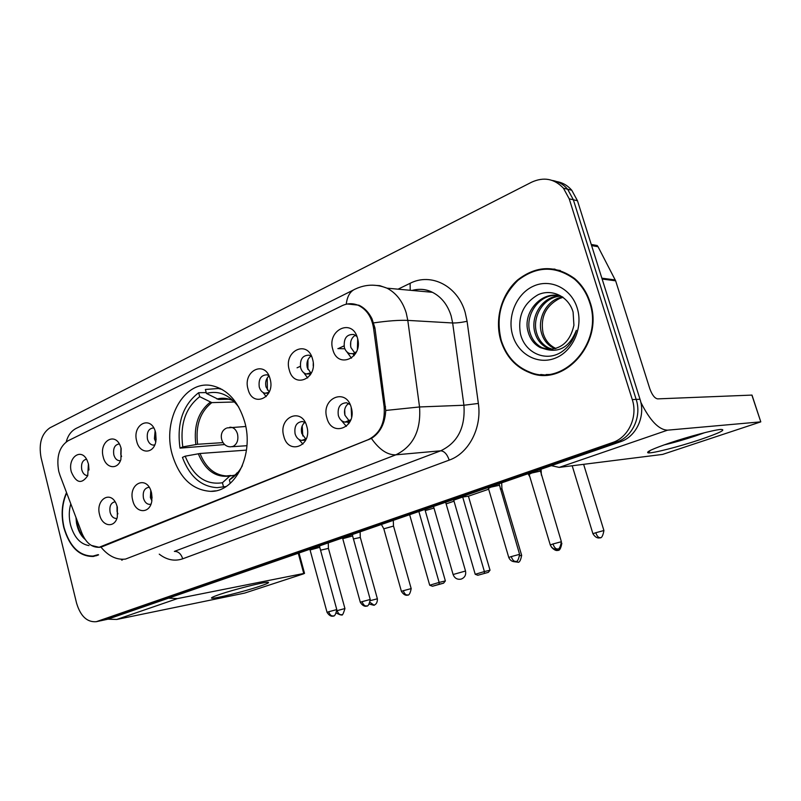 <?xml version="1.0" encoding="UTF-8"?>
<svg xmlns="http://www.w3.org/2000/svg" width="801" height="801" viewBox="0 0 801 801"><rect width="100%" height="100%" fill="white"/><g stroke="black" fill="none" stroke-linecap="round" stroke-linejoin="round"><path stroke-width="1.2" d="M172.135 454.207C179.244 477.706 192.09 490.092 210.683 491.363C235.254 492.164 254.307 454.628 244.665 421.777C238.358 401.241 227.404 389.196 211.774 385.631C184.22 379.754 162.142 419.704 172.135 454.207M151.449 492.605L151.87 500.605C150.298 514.102 135.629 513.862 132.786 500.555C127.92 483.644 146.813 474.683 151.319 492.104L151.449 492.605M149.226 487.388L148.565 487.348C144.24 488.34 142.548 491.974 143.469 498.232C144.671 502.187 146.743 504.23 149.687 504.38L150.968 504.129M306.813 426.392C312.7 445.827 288.38 455.769 283.784 436.205C277.897 417.251 301.877 406.618 306.813 426.392M305.351 422.658L302.488 421.506C296.55 422.107 294.087 426.232 295.098 433.862C296.32 437.736 298.533 439.919 301.737 440.4L306.292 438.788M351.228 407.459C357.396 427.414 331.674 437.927 326.868 417.842C320.7 398.407 346.052 387.163 351.228 407.459M350.197 404.655L346.623 402.763C340.085 403.103 337.331 407.349 338.342 415.499C339.544 419.283 341.737 421.486 344.931 422.107L350.818 419.774M117.367 507.133L117.316 517.146C114.563 528.44 102.117 526.567 99.594 514.703C95.339 499.854 110.388 489.862 116.255 503.939L117.367 507.133M115.104 501.826L114.843 501.826C110.798 502.848 109.226 506.362 110.127 512.39C111.309 516.315 113.321 518.337 116.175 518.437L116.946 518.317M121.161 448.57L120.891 459.454C117.727 470.307 105.712 468.455 103.229 456.97C98.703 441.211 115.544 431.158 120.651 446.878L121.161 448.57M119.309 443.964L119.099 443.954C114.693 444.755 112.941 448.38 113.822 454.828C114.893 458.452 116.756 460.405 119.409 460.705L120.47 460.595M155.574 432.47L155.885 441.211C153.872 454.407 139.534 454.267 136.731 441.291C131.754 424.079 151.379 414.548 155.574 432.47M153.782 428.034L153.211 427.944C148.475 428.675 146.573 432.41 147.474 439.148C148.545 442.763 150.448 444.745 153.161 445.106L154.783 444.885M270.087 378.883C275.754 397.807 252.495 408.29 248.05 389.196C242.373 370.743 265.311 359.599 270.087 378.883M268.856 375.629L266.903 374.808C260.876 375.078 258.333 379.173 259.264 387.063C260.325 390.538 262.237 392.59 265.021 393.231L269.106 392.31M312.54 359.018C318.488 378.422 293.907 389.496 289.261 369.912C283.314 350.998 307.554 339.224 312.54 359.018M311.659 356.535L309.166 355.183C302.568 355.153 299.724 359.359 300.635 367.789C301.667 371.143 303.549 373.206 306.282 373.977L311.569 372.635M357.456 337.992C363.684 357.907 337.672 369.631 332.815 349.526C326.588 330.132 352.23 317.677 357.456 337.992M357.016 336.63L353.972 334.508C346.693 334.027 343.489 338.332 344.35 347.424C345.341 350.608 347.143 352.66 349.767 353.581L353.331 353.621L356.565 351.659M88.41 463.899L87.73 475.714C81.632 484.435 76.165 483.163 71.329 471.899C67.264 457.641 81.322 447.188 87.169 460.425L88.41 463.899M86.518 459.203C82.483 460.154 80.901 463.669 81.772 469.756C82.823 473.381 84.646 475.313 87.239 475.554L87.81 475.504M341.326 420.415L346.372 426.362M298.853 439.369L302.898 444.114M346.703 351.639L351.479 358.167M303.769 372.745L307.674 377.942M263.038 392.48L266.162 396.615M151.84 500.795L150.388 497.491L150.768 490.462M305.862 439.148L301.767 433.461C300.745 428.735 301.787 425.031 304.881 422.347M349.326 421.076L344.911 415.208C343.819 410.112 345.051 406.197 348.595 403.484M117.907 513.852L117.066 511.589L117.026 505.962M121.582 456.5L120.791 454.347L120.981 447.879M155.754 441.842L154.413 438.748L155.114 430.948M269.246 391.979L266.032 386.973C265.041 382.337 266.042 378.663 269.016 375.949M310.938 373.106L307.324 367.819C306.252 362.703 307.494 358.778 311.038 356.055M354.793 353.011L350.928 347.594C349.807 342.047 351.269 337.912 355.334 335.178M88.981 470.017L88.541 464.45M59.975 475.273L58.753 471.348C56.17 456.88 59.254 446.698 68.025 440.79L341.917 305.782C347.394 303.168 352.891 303.038 358.417 305.391C366.678 309.466 371.714 317.026 373.536 328.07L384.14 406.758C385.271 422.748 379.974 433.711 368.26 439.649L99.054 547.313C91.654 547.483 85.927 542.748 81.892 533.096L59.975 475.273M344.03 345.882L338.192 348.615M300.325 366.297L297.071 367.809M66.533 492.575C61.827 503.138 60.916 514.823 63.82 527.629C69.497 546.923 79.259 556.535 93.116 556.465L98.593 554.883M94.788 555.804L96.09 555.844M500.825 340.615C505.922 356.415 515.584 367.118 529.811 372.715C564.024 387.464 604.375 342.668 590.147 302.388C587.033 292.685 581.876 284.755 574.687 278.608C555.594 264.931 536.61 265.361 517.716 279.879C501.356 294.077 494.447 319.459 500.825 340.615M540.755 374.498L546.112 375.098M347.404 303.99L358.898 305.201C364.365 307.764 368.72 312.28 371.974 318.728L374.918 327.919L385.742 410.452C385.031 423.459 380.255 432.79 371.414 438.427L102.518 546.562L99.314 547.343L91.244 545.391M535.398 374.287L531.163 372.705M96.26 621.696L107.424 619.313L620.354 441.772C636.164 436.765 645.776 416.33 640.009 399.258L577.471 200.751L573.366 199.789L567.629 189.236C563.443 184.4 558.347 181.477 552.31 180.455C558.347 181.477 563.443 184.4 567.629 189.236L573.366 199.789L636.164 399.409L573.366 199.789L569.211 198.818L563.453 188.215C554.412 178.683 543.819 176.671 531.674 182.167L49.942 427.804C41.522 433.641 38.568 443.594 41.071 457.671L76.586 603.203C80.541 616.229 87.099 622.387 96.26 621.696L612.485 442.563C628.405 437.496 638.087 416.84 632.269 399.569L569.211 198.818M620.354 441.772L616.44 442.162C632.299 437.126 641.961 416.58 636.164 399.409C641.961 416.58 632.299 437.126 616.44 442.162L102.498 620.324L616.44 442.162L612.485 442.563M101.226 620.675L102.498 620.324L101.226 620.675M554.983 269.136L549.536 269.036M577.471 200.751L571.764 190.248C567.599 185.442 562.512 182.538 556.515 181.517M66.683 492.975C62.078 503.398 61.206 514.913 64.07 527.529C69.677 546.612 79.339 556.134 93.056 556.064L98.203 554.622M70.788 503.799C68.876 510.497 68.776 517.486 70.488 524.775C74.002 537.151 80.17 544.089 89.011 545.601M75.955 517.436L76.526 523.223C77.967 530.382 80.831 535.779 85.136 539.393M84.516 538.442C79.97 533.546 77.337 527.128 76.616 519.188M259.644 586.302C244.095 591.569 213.847 599.078 211.684 598.167C210.693 597.826 213.426 596.565 219.874 594.362C234.112 589.496 262.488 582.307 267.454 582.277C270.257 582.257 267.654 583.599 259.644 586.302M107.795 619.183L116.746 619.453L244.675 593.08L303.409 573.896L304.53 573.366L303.749 573.476L298.272 553.261M168.55 598.157L177.472 598.587L303.749 573.476M560.279 270.508L554.853 269.687M589.666 302.598C586.572 292.956 581.446 285.096 574.297 278.998C555.403 265.521 536.63 265.962 517.957 280.34C501.146 296.931 495.579 316.966 501.266 340.425C506.292 356.034 515.834 366.618 529.872 372.165C563.744 386.833 603.754 342.488 589.666 302.598M555.093 348.735L553.491 348.055C547.393 344.891 543.368 339.774 541.396 332.715C537.211 317.867 547.193 299.444 562.622 296.981C543.739 288.3 521.711 311.649 528.179 332.035C530.172 339.213 534.237 344.42 540.385 347.634L546.362 349.416C561.05 349.697 570.232 341.647 573.917 325.266L573.105 312.16C568.69 296.38 551.789 288.4 538.112 294.718C523.494 303.259 517.596 316.215 520.41 333.616C524.555 352.71 545.391 362.202 561.09 352.28C568.72 347.213 573.796 339.894 576.34 330.322C569.922 346.352 559.929 352.72 546.362 349.416M555.934 348.485L555.103 348.105C549.015 344.951 544.98 339.844 543.018 332.795C540.264 317.206 545.771 305.772 559.559 298.493L563.093 297.321M551.749 349.426L546.993 347.844C540.875 344.65 536.82 339.494 534.848 332.375C530.162 316.185 542.587 296.22 559.519 295.97M552.59 349.296L548.625 347.904C542.517 344.71 538.472 339.564 536.49 332.465C531.944 316.605 543.719 297.031 560.31 296.18M549.226 349.586L542.047 347.684C535.909 344.48 531.844 339.284 529.861 332.125C524.735 314.873 539.343 293.797 557.106 295.499M512.73 335.519C518.307 354.442 538.042 365.226 555.443 358.077C572.935 351.228 583.418 327.509 577.171 307.944C571.183 288.27 550.367 278.287 533.396 286.177C516.325 293.787 506.913 316.705 512.73 335.519M546.072 374.558L551.519 374.457M226.082 486.517L217.201 487.649C201.321 486.748 189.737 476.665 182.438 457.401L185.191 456.18C193.351 476.375 205.767 485.226 222.438 482.753L229.817 476.014L235.614 475.003M246.478 450.122L200.02 453.496L185.191 456.18M224.721 444.545L180.015 448.129C176.641 423.399 182.858 404.936 198.658 392.72L206.207 392.58M222.047 389.416L218.273 388.495L205.386 389.476L206.438 393.451L218.533 399.439L228.806 399.188M238.768 407.118C229.416 394.723 218.643 390.167 206.438 393.451M230.267 483.343L229.356 479.909C234.613 476.775 238.948 472.049 242.373 465.711M222.438 482.753L223.499 486.788M238.067 472.27L229.356 479.909M198.658 392.72L199.699 396.675C185.482 407.789 179.835 424.53 182.778 446.888L180.015 448.129M234.573 401.992L211.804 402.613L199.699 396.675M182.778 446.888L197.597 444.265L222.978 442.633M464.32 495.779L445.646 502.267M488.67 489.221L468.415 496.199L490.022 570.212L488.33 572.355L477.827 575.258L475.223 574.297L453.716 500.144L462.698 497.041L484.395 571.564L490.022 570.212M454.007 501.176L446.117 503.899M433.992 508.084L425.231 510.587M468.415 496.199L462.698 497.041M488.33 572.355L477.827 575.258M475.223 574.297L484.395 571.564L484.375 573.316M409.641 514.713L429.706 585.231L439.128 582.417L418.863 511.519M429.706 585.231L432.46 586.252L439.188 584.239L439.128 582.417L445.376 580.915L424.9 509.426M439.188 584.239L443.574 583.178L445.376 580.915M432.46 586.252L443.574 583.178M328.44 548.395L320.55 550.197M344.951 608.6L328.4 548.244L328.27 542.878M360.32 537.461L353.431 538.923M377.391 598.828L360.28 537.311L360.12 531.844M393.531 526.077L383.809 528.81L401.391 591.328M411.193 588.655L393.481 525.917L393.301 520.36M155.684 432.93L156.095 439.809M501.987 488.89L500.245 488.93M521.671 555.383L501.927 488.69L501.666 482.853M267.224 377.962L267.394 390.007M313.251 363.264L313.231 365.937M307.934 359.729L307.884 369.391M309.687 373.977L310.297 374.948M357.697 338.913L357.386 349.426M350.748 341.787L350.618 346.162M352.79 353.631L354.122 355.674M319.759 547.293L310.067 549.967L327.028 612.294M352.61 535.949L342.748 538.683L360.3 602.242M151.559 493.056L152.08 498.092M499.173 485.316L490.803 487.168L488.43 488.42L508.745 557.406M519.609 554.422L499.063 483.754M302.207 425.852L302.798 435.974M304.841 440.19L305.321 440.88M351.188 407.339L351.589 417.021M540.134 471.158L531.714 473.021L529.121 474.382L550.247 544.87M561.401 541.796L540.024 469.576M344.69 409.661L344.921 415.238M347.564 421.977L348.825 423.649M699.894 439.699C678.727 446.798 651.884 453.636 648.089 452.855C645.696 452.044 652.865 448.77 669.586 443.013C688.49 436.595 713.551 429.957 720.66 429.446C726.757 429.466 719.839 432.88 699.894 439.699M664.059 444.915C673.631 442.713 684.164 439.699 695.668 435.884L704.73 432.66M551.348 465.661L559.228 467.394L662.597 454.407L760.79 421.867L751.879 395.093L657.641 398.878C654.687 398.357 652.064 394.933 649.771 388.605L615.639 280.811L602.142 279.038M640.82 402.272C649.931 420.585 658.853 429.877 667.563 430.167L760.66 421.867M592.209 244.635L597.166 245.517L598.047 246.718L615.639 280.811M102.117 546.542L102.818 546.442M368.26 439.649L368.901 439.599M384.14 406.758L385.541 406.708M373.536 328.07L374.948 328.14M398.057 289.171L410.112 283.314L410.232 290.282M410.112 283.314C430.998 272.41 457.761 285.867 465.181 312.47L467.083 321.291L478.357 403.444C482.072 427.984 468.675 453.396 449.211 460.114L182.728 558.798C174.658 561.551 166.838 559.999 159.249 554.152M373.707 322.883C387.954 320.841 399.319 320.02 407.799 320.39L452.655 322.973L451.143 315.894C447.629 304.77 441.401 296.911 432.43 292.305C425.792 289.141 418.983 288.53 412.014 290.443M372.245 285.166L379.754 285.657L387.003 288.17C396.195 292.996 402.603 301.256 406.227 312.951L407.799 320.39L419.544 406.958C421.166 430.377 413.266 446.337 395.854 454.828L125.517 559.078C116.535 560.109 108.335 556.104 100.926 547.073M346.252 304.22C347.213 296.13 350.307 291.033 355.534 288.941C365.757 284.205 376.25 283.944 387.003 288.17L432.43 292.305C426.062 289.091 419.454 288.49 412.625 290.503M371.414 438.427C379.354 449.671 387.494 455.138 395.854 454.828L440.7 450.803C457.711 442.693 465.451 427.504 463.919 405.246L452.655 322.973C456.61 323.053 461.426 322.493 467.083 321.291M385.742 410.452L419.544 406.958L463.919 405.246L478.357 403.444M122.513 559.929L121.572 560.079M353.391 290.012L77.587 427.714C71.87 430.147 68.085 434.863 66.243 441.862M97.542 621.336L107.424 619.313M632.269 399.569L640.009 399.258M182.728 558.798C181.056 553.791 178.273 551.328 174.368 551.408L440.7 450.803C444.305 451.093 447.138 454.197 449.211 460.114M415.809 289.732L415.849 290.793M177.472 598.587L116.746 619.453M200.02 453.496C205.757 467.664 214.548 475.153 226.413 475.944L229.226 475.774M233.702 401.121C228.185 398.187 222.618 397.496 216.991 399.038M236.706 473.151L238.087 472.24M198.278 453.736C205.296 470.477 215.809 477.907 229.817 476.014M230.978 399.839L227.294 398.888L218.533 399.439M210.242 402.212C198.368 411.664 193.572 425.752 195.844 444.495M211.804 402.613C200.1 411.934 195.374 425.812 197.597 444.265M445.646 502.247L465.501 570.933C466.252 574.918 464.8 577.651 461.146 579.113C457.271 579.804 454.588 578.272 453.096 574.517L465.531 571.023M229.747 427.253L230.928 427.233C234.082 427.734 236.285 429.987 237.517 434.002C238.618 439.879 237.176 443.994 233.181 446.357L230.708 446.808C221.186 447.128 217.552 432.41 226.142 428.325M336.52 613.135C343.349 616.66 341.236 613.876 341.556 614.727L341.566 614.727C339.624 614.898 338.162 613.536 337.171 610.632L336.961 610.692M337.171 610.632L344.941 608.55C343.319 613.946 342.197 616.009 341.576 614.727L341.757 614.667M369.431 604.074C377.802 606.527 372.415 604.365 373.967 605.085L370.202 602.502M370.422 600.62L377.381 598.778C377.621 605.496 372.655 605.246 373.977 605.075L374.157 605.025M403.314 590.707L401.411 591.388C405.476 597.676 408.951 594.252 407.709 595.033L407.719 595.033C405.827 595.163 404.365 593.721 403.314 590.707L411.183 588.595C409.361 598.327 406.397 594.062 407.719 595.033L407.909 594.973M513.872 561.681L518.017 562.182L515.954 561.451M519.829 555.734L521.641 555.313C519.819 565.686 516.585 561.161 518.017 562.182L518.187 562.132M551.458 547.143C556.765 552.94 559.058 549.326 558.117 550.237L555.904 549.256M561.861 543.278L561.841 543.198C559.999 553.811 556.665 549.186 558.137 550.237L558.297 550.187M595.794 532.725L592.92 533.746C597.065 540.455 601.521 537.01 600.109 537.731L600.129 537.731C598.617 536.66 602.052 541.386 603.914 530.522L595.794 532.725C596.985 536.089 598.437 537.751 600.119 537.731L600.279 537.681M603.934 530.602L583.639 464.33M328.71 611.744L327.048 612.344C331.033 618.622 334.518 615.208 333.276 615.989L333.286 615.989C331.264 616.169 329.742 614.747 328.71 611.744L336.78 609.581L319.709 547.133M336.79 609.641L336.78 609.581C334.898 619.273 331.984 615.028 333.286 615.989L333.506 615.919M362.112 601.651L360.31 602.302C364.405 608.7 367.949 605.226 366.678 606.017L366.698 606.017C364.695 606.177 363.173 604.715 362.112 601.651L370.232 599.478L352.56 535.769M370.252 599.538L370.232 599.478C368.35 609.371 365.366 605.025 366.698 606.017L366.908 605.946M511.268 556.585L508.765 557.486C511.398 563.233 516.595 561.411 515.794 561.491L515.824 561.481C513.962 561.561 512.44 559.929 511.268 556.585L519.589 554.342C517.696 565.136 514.342 560.42 515.824 561.481L516.014 561.431M552.99 543.979L550.267 544.96C552.99 550.828 558.317 548.955 557.506 549.035L557.536 549.035C555.714 549.085 554.202 547.403 552.99 543.979L561.371 541.716C559.468 552.76 556.014 547.944 557.536 549.035L557.716 548.975M667.563 430.167L559.228 467.394M601.871 278.177L615.288 279.96M598.047 246.718L591.599 245.587M215.509 490.843L210.683 491.363M150.278 504.32L149.687 504.38M305.712 440.129L301.737 440.4M349.907 421.857L344.931 422.107M120.22 460.645L119.409 460.705M154.162 445.046L153.161 445.106M268.685 393.161L265.021 393.231M310.898 373.967L306.282 373.977M355.524 353.692L349.767 353.581M99.945 547.183L101.206 547.003M358.417 305.391L359.469 305.461M94.117 556.315L93.116 556.465M563.453 188.215L571.764 190.248M99.314 547.343L100.265 547.213M97.322 555.423L94.047 555.914M212.786 597.055L211.684 598.167M299.013 553L304.53 573.366M575.298 279.128L574.297 278.998M555.103 348.105L553.491 348.055M548.635 347.904L546.993 347.844M542.047 347.684L540.385 347.634M230.388 475.574L226.413 475.944L230.838 475.474M220.285 388.465L218.273 388.495M433.521 506.442L453.076 574.427M245.757 426.482L226.943 427.934M232.04 446.718L246.928 445.696M383.739 528.65L381.386 524.485M344.83 348.775L337.872 348.605M529.851 476.805L528.039 473.731M541.376 475.163L541.075 469.216M592.9 533.666L572.194 465.761M310.007 549.816L309.717 549.296M319.729 547.133L319.689 545.841M342.678 538.522L342.377 537.992M352.58 535.769L352.54 534.477M488.33 488.209L487.979 487.599M529.02 474.162L528.64 473.521M650.392 450.382L648.089 452.855M751.999 395.093L760.79 421.867M597.166 245.517L591.248 244.465"/></g></svg>
